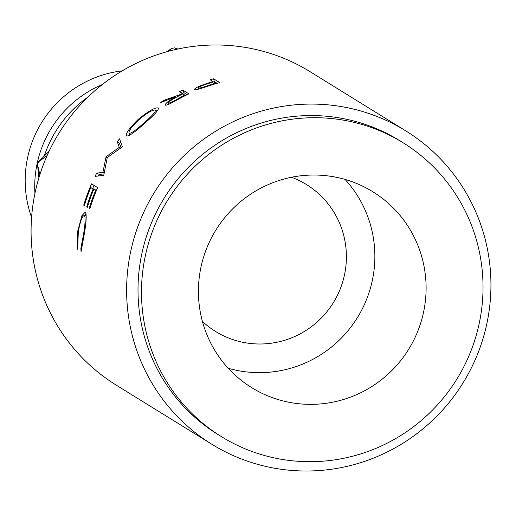 <?xml version="1.0" encoding="UTF-8"?>
<svg xmlns="http://www.w3.org/2000/svg" width="516" height="516" viewBox="0 0 516 516"><rect width="100%" height="100%" fill="white"/><g stroke="black" fill="none" stroke-linecap="round" stroke-linejoin="round"><path stroke-width="0.77" d="M291.546 177.259A86.378 85.005 -58.3 0 1 306.452 184.541A86.378 85.005 -58.3 0 1 337.632 294.849A86.378 85.005 -58.3 0 1 231.49 339.115A86.378 85.005 -58.3 0 1 215.572 331.459A86.378 85.005 -58.3 0 1 202.401 321.378M272.893 397.849A115.171 113.339 121.7 0 0 414.419 338.831A115.171 113.339 121.7 0 0 372.842 191.752A115.171 113.339 121.7 0 0 351.622 181.548A115.171 113.339 121.7 0 0 210.096 240.572A115.171 113.339 121.7 0 0 251.673 387.645A115.171 113.339 121.7 0 0 272.893 397.849M345.043 179.426A115.171 113.339 -58.3 0 1 357.401 317.624A115.171 113.339 -58.3 0 1 228.227 368.269M102.291 84.553A109.411 107.676 121.7 0 0 34.946 193.429M88.062 96.982A115.171 113.339 121.7 0 0 44.247 156.096M122.26 70.834A109.411 107.676 121.7 0 0 31.586 217.423M194.784 89.513C194.087 88.913 196.054 87.623 200.685 85.643L210.244 82.334A184.27 181.348 121.7 0 1 212.992 81.522L210.186 79.787A184.27 181.348 121.7 0 1 213.643 78.825L219.726 82.586A184.27 181.348 121.7 0 0 212.186 84.772L203.465 87.662C198.583 89.294 195.687 89.913 194.784 89.513L194.635 89.358M165.243 105.116C165.004 103.651 168.532 100.878 175.827 96.802L160.36 102.639A184.27 181.348 121.7 0 1 164.12 100.246L179.761 94.718A184.27 181.348 121.7 0 1 182.38 93.396L179.568 91.661A184.27 181.348 121.7 0 1 182.812 90.1L188.895 93.86A184.27 181.348 121.7 0 0 181.703 97.434L173.673 101.807C169.035 104.348 166.229 105.451 165.243 105.116L165.114 104.967M126.697 136.018C125.343 133.747 129.264 128.129 138.456 119.164C148.537 111.004 155.135 107.276 158.251 107.973C159.154 109.605 154.768 114.578 145.086 122.905C135.405 131.793 129.271 136.166 126.697 136.018L126.614 135.94M106.412 156.535A184.27 181.348 121.7 0 0 105.967 157.219L102.897 172.421L96.711 173.124A184.27 181.348 121.7 0 0 95.073 176.369L103.587 175.363A184.27 181.348 121.7 0 1 103.832 174.898L107.296 157.528L121.989 147.099A184.27 181.348 121.7 0 1 122.305 146.699L119.589 138.817A184.27 181.348 121.7 0 0 117.274 141.623L119.273 147.357L106.412 156.535L107.586 157.303M89.178 208.541A184.27 181.348 121.7 0 1 95.608 190.559L93.738 189.398A184.27 181.348 121.7 0 0 87.307 207.38L86.682 206.993A184.27 181.348 121.7 0 1 93.119 189.011L90.777 187.566A184.27 181.348 121.7 0 0 84.34 205.549L83.721 205.162A184.27 181.348 121.7 0 1 91.577 183.857L97.659 187.618A184.27 181.348 121.7 0 0 89.797 208.922L89.178 208.541L89.855 208.735M86.269 215.94L84.418 215.495C82.347 215.546 80.315 220.919 78.322 231.613L77.761 246.506L77.2 249.428L77.69 231.252L81.934 215.63L85.372 212.031C86.752 214.398 86.32 222.112 84.089 235.161L81.044 251.808L80.877 248.435L83.502 234.548C85.275 223.867 85.585 217.513 84.418 215.495L86.269 215.914M405.718 130.838L310.18 71.737A184.27 181.348 121.7 0 0 276.221 55.412A184.27 181.348 121.7 0 0 49.781 149.84A184.27 181.348 121.7 0 0 116.3 385.162L211.844 444.263A184.27 181.348 121.7 0 0 245.803 460.588A184.27 181.348 121.7 0 0 472.243 366.16A184.27 181.348 121.7 0 0 405.718 130.838A184.27 181.348 121.7 0 0 371.765 114.507A184.27 181.348 121.7 0 0 145.319 208.941A184.27 181.348 121.7 0 0 211.844 444.263M403.138 142.784L399.661 140.636A172.75 170.016 121.7 0 0 367.831 125.324A172.75 170.016 121.7 0 0 155.535 213.856A172.75 170.016 121.7 0 0 217.907 434.466L221.377 436.613A172.75 170.016 121.7 0 0 253.214 451.926A172.75 170.016 121.7 0 0 465.503 363.393A172.75 170.016 121.7 0 0 403.138 142.784A172.75 170.016 121.7 0 0 371.301 127.471A172.75 170.016 121.7 0 0 159.012 216.004A172.75 170.016 121.7 0 0 221.377 436.613M177.627 49.059L174.511 47.885L177.859 49.007M167.094 51.652L171.512 48.452A177.627 174.814 -58.3 0 1 174.511 47.885M171.512 48.452L168.803 51.187M47.111 155.593L38.584 161.792L49.084 151.285M38.906 177.775L37.533 164.681A177.627 174.814 -58.3 0 1 38.584 161.792M37.533 164.681L39.861 174.666M80.877 248.435L81.863 248.493M83.502 234.548L84.166 234.638M77.69 231.252L78.361 231.342M81.934 215.63L83.257 215.94M85.03 215.617L86.146 213.785M95.608 190.559L96.279 190.83M96.415 190.507L93.738 189.398M86.682 206.993L87.359 207.193M93.119 189.011L95.737 190.088A181.393 178.517 121.7 0 0 95.692 190.204M95.737 190.088L90.777 187.566M83.721 205.162L84.398 205.362M94.015 185.367A181.393 178.517 121.7 0 0 92.732 188.372M120.338 148.189L119.273 147.357M107.18 158.006L105.967 157.219M104.129 173.092L102.897 172.421M103.993 173.911L99.233 174.421L96.711 173.124M99.233 174.421A181.393 178.517 121.7 0 0 98.446 175.956M120.667 141.958A181.393 178.517 121.7 0 0 119.473 143.416L117.274 141.623M121.021 147.737L119.473 143.416M128.658 135.792L129.593 133.792M138.456 119.164L138.92 119.693M155.993 110.934L157.793 110.327M155.322 110.076C152.762 109.611 147.382 112.733 139.185 119.454C131.477 126.839 128.129 131.47 129.142 133.347C131.361 133.392 136.424 129.819 144.332 122.634C152.31 115.719 155.967 111.533 155.322 110.076L156.632 111.83M130.587 134.715L129.032 133.263L130.574 134.721M144.79 123.163L144.332 122.634M175.827 96.802L176.124 97.356M164.12 100.246L164.54 100.936M179.761 94.718L180.045 95.273M182.38 93.396L182.645 93.957M182.812 90.1L183.986 92.693A181.393 178.517 121.7 0 0 182.4 93.448M183.986 92.693L187.192 94.673M185.296 95.602L182.999 93.783L176.472 97.163C171.222 99.994 168.493 102 168.287 103.181L168.906 104.2L168.287 103.181C170.054 102.987 173.408 101.433 178.349 98.511L178.646 99.066M185.025 95.034A184.27 181.348 121.7 0 0 178.349 98.511M200.685 85.643L200.879 86.204M212.992 81.522L213.134 82.044M213.643 78.825L214.34 81.593A181.393 178.517 121.7 0 0 213.102 81.928M214.34 81.593L217.107 83.308M215.785 83.689L213.618 81.909L206.903 83.966C201.305 85.804 198.37 87.198 198.112 88.159L198.486 89.152M198.447 89.158L198.112 88.159C199.892 88.197 203.401 87.249 208.651 85.327L208.812 85.856M215.643 83.16A184.27 181.348 121.7 0 0 208.651 85.327M210.244 82.334L210.399 82.863"/></g></svg>
